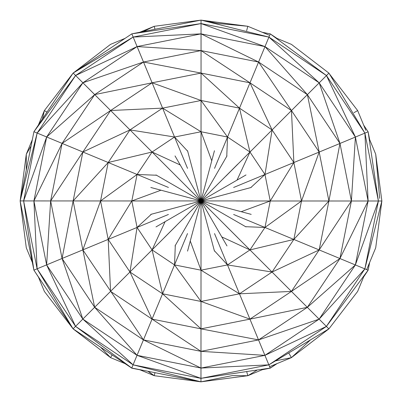 <?xml version="1.0" encoding="UTF-8"?>
<svg xmlns="http://www.w3.org/2000/svg" width="402" height="402" viewBox="0 0 402 402"><rect width="100%" height="100%" fill="white"/><g stroke="black" fill="none" stroke-linecap="round" stroke-linejoin="round"><path stroke-width="0.6" d="M201.005 148.956L201.005 200.925L214.452 150.725M187.553 150.725L201.005 200.925L226.989 155.916M175.016 155.916L201.005 200.925L237.753 164.177M164.252 164.177L201.005 200.925L246.009 174.94M155.996 174.94L201.005 200.925L251.205 187.473M150.8 187.473L201.005 200.925L252.974 200.925M149.031 200.925L201.005 200.925L251.205 214.377M150.8 214.377L201.005 200.925L246.009 226.914M155.996 226.914L201.005 200.925L237.753 237.682M164.252 237.682L201.005 200.925L226.989 245.934M175.016 245.934L201.005 200.925L214.452 251.129M187.553 251.129L201.005 200.925L201.005 252.903M369.614 262.526L368.081 270.214L355.373 264.948L368.106 201L351.398 201L339.966 143.454L233.627 187.473M369.679 139.665L368.116 131.791L364.905 133.117L378.393 201.005L368.106 201L355.403 137.052L339.966 143.454L307.374 94.656L319.183 152.051L291.47 110.555L293.862 162.539L272.089 129.931L264.978 174.498L249.979 152.036L225.979 176.026M250.813 187.578L264.978 174.498L270.239 200.985L236.311 200.97M329.067 73.32L364.905 133.117L355.403 137.052L319.193 82.837L249.979 152.036L227.527 137.027L214.537 168.373M381.86 200.98L364.875 268.883L378.393 201.005L355.373 264.948L339.941 258.546L368.106 201L364.905 133.117L326.469 75.561L355.403 137.052L351.398 201L339.941 258.546L233.622 214.477M275.526 37.793L291.435 44.381L328.911 73.114L319.193 82.837L339.966 143.454L328.906 200.995L351.398 201L319.163 249.938L328.906 200.995L301.51 200.99L319.183 152.051L328.906 200.995L293.847 239.441L301.51 200.99L270.239 200.985L293.862 162.539L301.51 200.99L264.968 227.467L270.239 200.985L241.18 211.688M277.038 38.416L270.255 33.884L326.469 75.561L268.928 37.095L319.193 82.837L264.993 46.602L307.374 94.656L258.597 62.044L291.47 110.555L249.989 82.822L272.089 129.931L239.497 108.143L227.527 137.027L201.04 131.755L201.03 165.679M245.637 226.698L264.968 227.467L249.959 249.918L225.969 225.919M262.28 32.296L270.255 33.884L239.497 108.143L201.045 100.48L201.04 131.755L174.553 137.017L187.533 168.363M221.783 236.919L249.959 249.918L293.847 239.441L272.053 272.033L249.959 249.918L227.497 264.923L214.522 233.567M201.442 20.18L247.813 26.281L217.783 23.432L201.045 20.1L268.928 37.095L201.05 23.577L264.993 46.602L201.05 33.868L258.597 62.044L201.05 50.587L249.989 82.822L201.05 73.079L201.045 100.48L162.594 108.123L174.553 137.017L187.689 151.237M147.825 371.242L154.187 375.689L201.01 381.855L131.75 368.041L73.084 328.821L33.889 270.134L20.14 200.92L33.924 131.71L75.606 75.501L37.14 133.042L33.924 131.71L73.144 73.043L133.162 37.064L75.606 75.501L73.144 73.043L131.831 33.848L201.05 23.577L133.162 37.064L131.831 33.848L201.045 20.1L201.05 73.079L152.102 82.802L162.594 108.123L129.987 129.896L108.198 162.493L152.097 152.011L174.553 137.017L129.987 129.896L176.086 176.011M214.326 250.662L227.497 264.923L272.053 272.033L319.163 249.938L291.43 291.42L272.053 272.033L239.456 293.812L227.497 264.923L201.01 270.179L201.02 236.25M180.267 165.011L152.097 152.011L137.087 174.468L168.433 187.453M190.262 241.014L201.01 270.179L239.456 293.812L291.43 291.42L339.941 258.546L307.329 307.329L291.43 291.42L249.933 319.133L239.456 293.812L201 301.45L201.01 270.179L174.528 264.908L187.513 233.562M32.356 139.579L26.296 154.207L20.145 200.92L23.623 200.92L37.14 133.042L82.887 82.782L143.499 62.019L137.102 46.572L82.887 82.782L75.606 75.501L137.102 46.572L133.162 37.064L201.05 33.868L137.102 46.572L201.05 50.587L143.499 62.019L152.102 82.802L110.61 110.515L129.987 129.896L82.877 151.996L137.087 174.468L156.514 175.237M175.297 245.446L174.528 264.908L201 301.45L249.933 319.133L307.329 307.329L355.373 264.948L319.138 319.143L307.329 307.329L258.531 339.916L249.933 319.133L200.99 328.856L201 301.45L162.554 293.792L174.528 264.908L152.072 249.898L137.072 227.442L131.816 200.95L137.087 174.468L100.54 200.94L108.198 162.493L73.129 200.94L165.74 200.96M165.101 221.658L152.072 249.898L162.554 293.792L200.99 328.856L258.531 339.916L319.138 319.143L364.875 268.883L326.409 326.424L319.138 319.143L264.923 355.353L258.531 339.916L200.98 351.348L200.99 328.856L152.051 319.108L162.554 293.792L129.957 271.998L176.071 225.909M237.014 180.136L249.979 152.036L239.497 108.143L201.05 73.079L143.499 62.019L94.706 94.606L110.61 110.515L82.877 151.996L73.129 200.94L50.637 200.935L82.877 151.996L62.094 143.388L50.637 200.935L33.914 200.925L46.652 136.981L62.094 143.388L110.61 110.515L162.594 108.123L201.04 131.755L211.748 160.81M38.416 277.043L33.894 270.139L168.423 214.462M20.14 200.92L37.14 133.042L46.652 136.981L82.887 82.782L94.706 94.606L62.094 143.388L33.914 200.925L23.623 200.92L46.652 136.981L94.706 94.606L152.102 82.802L201.045 100.48L227.527 137.027L226.763 156.308M276.631 363.765L270.174 368.076L268.853 364.86L328.861 328.881L326.409 326.424L268.853 364.86L264.923 355.353L200.975 368.061L200.98 351.348L143.439 339.891L152.051 319.108L110.565 291.38L129.957 271.998L108.183 239.396L100.54 200.94L82.857 249.883L73.129 200.94L62.069 258.481L50.637 200.935L46.622 264.878L33.914 200.925L37.11 268.807L23.623 200.92L33.889 270.134M246.702 371.559L247.813 375.714L232.271 375.609L200.96 381.825L200.965 378.352L133.087 364.835L75.546 326.364L131.75 368.041L137.032 355.323L94.656 307.279L143.439 339.891L200.975 368.061L268.853 364.86L200.965 378.352L200.975 368.061L137.032 355.323L143.439 339.891L82.857 249.883L94.656 307.279L62.069 258.481L82.832 319.087L46.622 264.878L75.546 326.364L37.11 268.807L73.084 328.821L110.565 291.38L108.183 239.396L131.816 200.95L160.976 190.201M365.83 130.364L357.649 110.565L328.705 72.958M381.86 201.005L378.393 201.005L368.116 131.791L363.664 125.122M262.612 369.579L270.174 368.076L200.965 378.352L137.032 355.323L82.832 319.087L133.087 364.835L200.96 381.825M151.383 214.221L137.072 227.442L129.957 271.998L152.051 319.108L200.98 351.348L264.923 355.353L326.409 326.424L368.081 270.214L363.735 276.722M73.42 72.862L110.555 44.366L125.092 38.351M139.795 32.266L154.192 26.311L201.01 20.12M42.446 118.962L44.371 110.58L73.104 73.104M47.024 112.113L44.371 110.58L38.376 125.052M33.587 268.611L32.356 262.426L26.301 247.823L20.145 200.94M246.647 30.663L247.818 26.281L268.903 35.049M38.27 276.692L44.381 291.435L73.129 328.896L110.57 357.644L125.329 363.75M148.253 371.327L154.187 375.689L139.373 369.559M369.066 138.177L375.704 154.202L381.865 201.015L375.704 247.823L366.669 269.626M264.039 368.986L247.813 375.714L201.02 381.815M269.601 366.679L291.42 357.634L328.886 328.886L357.634 291.445L364.333 275.269M33.884 131.921L33.537 133.645M363.654 276.918L368.126 270.219L369.689 262.35M329.424 328.183L328.273 329.354M277.119 363.564L270.275 368.137L262.225 369.739M201.844 381.744L200.462 381.784M139.926 369.79L131.846 368.187L124.987 363.609M73.958 329.534L72.842 328.524M143.338 31.562L154.192 26.311L154.976 29.251M31.08 146.001L26.296 154.207L26.286 170.051M100.575 347.202L110.57 357.644L112.138 354.931M357.649 110.57L353.976 112.696M154.192 375.689L155.001 372.674M375.704 154.202L379.679 198.367M247.813 375.714L257.35 369.981M275.471 360.895L291.42 357.634L310.419 339.941M288.721 352.951L291.42 357.629"/></g></svg>
